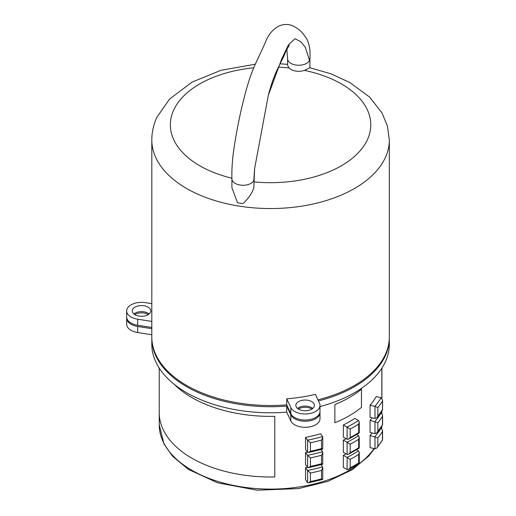 <?xml version="1.0" encoding="UTF-8"?>
<svg xmlns="http://www.w3.org/2000/svg" width="516" height="516" viewBox="0 0 516 516"><rect width="100%" height="100%" fill="white"/><g stroke="black" fill="none" stroke-linecap="round" stroke-linejoin="round"><path stroke-width="0.77" d="M374.023 448.578A111.333 64.281 180 0 1 249.621 487.955A111.333 64.281 180 0 1 159.231 424.823L159.231 412.703A111.333 64.281 180 0 0 274.776 476.939L274.776 416.335A111.333 64.281 180 0 1 174.195 384.291A111.333 64.281 0 0 0 274.776 416.335L274.776 476.939A111.333 64.281 180 0 1 159.231 412.703A111.333 64.281 180 0 1 159.315 410.278M334.858 404.583A111.333 64.281 0 0 0 361.464 389.219L361.464 407.401A111.333 64.281 180 0 1 334.858 422.759L334.858 404.583L334.858 422.759A111.333 64.281 180 0 0 361.464 407.401L361.464 389.219A111.333 64.281 180 0 1 334.858 404.583M318.437 400.913A118.757 68.564 0 0 0 389.328 338.161A118.757 68.564 0 0 0 389.322 337.554M126.71 317.592A14.848 8.572 0 0 0 126.672 318.198A14.848 8.572 0 0 0 137.675 326.48L137.675 332.536A14.848 8.572 180 0 1 126.672 324.261L126.672 318.198M151.807 328.666L137.675 326.48M151.814 337.554A118.757 68.564 0 0 0 151.807 338.161A118.757 68.564 0 0 0 286.728 406.092L290.811 414.89A14.848 8.572 0 0 0 307.085 421.166A14.848 8.572 0 0 0 319.991 412.671A14.848 8.572 0 0 0 319.952 412.065M134.708 314.56A9.275 5.354 180 0 1 148.331 314.56M298.332 409.033A9.275 5.354 180 0 1 311.961 409.033M389.328 338.161L389.328 344.224A118.757 68.564 180 0 1 319.991 406.569M319.991 412.671L319.991 418.728A14.848 8.572 180 0 1 307.085 427.229A14.848 8.572 180 0 1 290.811 420.946L286.728 412.149A118.757 68.564 180 0 1 151.807 344.224L151.807 338.161M151.807 334.723L137.675 332.536M286.728 406.092L286.728 412.149M381.905 410.923L381.905 412.703A111.333 64.281 180 0 1 381.898 413.31L381.905 412.703A111.333 64.281 180 0 1 381.898 413.31M381.827 413.239L381.827 411.052L381.827 413.239M381.827 398.088L381.827 368.205L381.827 398.088M321.507 440.096L322.777 437.304L322.558 436.555A116.532 67.28 180 0 1 307.549 440.142L310.406 442.754A118.757 68.564 0 0 0 321.507 440.096L321.507 448.585C322.558 449.243 322.926 449.294 322.61 448.746M307.601 440.219L307.601 452.332L308.413 452.545L322.726 449.126L322.777 437.304M308.413 452.545L310.406 451.236L310.406 442.754M307.601 452.332L305.556 449.488L305.556 437.368L307.549 440.142M305.556 437.368A111.333 64.281 180 0 0 320.565 433.775L322.558 436.555M358.685 424.126L359.259 422.056L358.51 420.482A116.532 67.28 180 0 1 347.023 427.113L350.19 429.035A118.757 68.564 0 0 0 358.685 424.126L358.685 432.614L359.259 432.963L348.5 439.168L350.19 437.516L350.19 429.035M347.12 427.171L347.12 439.29L348.5 439.168M347.12 439.29L343.34 437.11L343.34 424.99L347.023 427.113M343.34 424.99A111.333 64.281 180 0 0 354.827 418.36L358.51 420.482M382.446 401.164L382.575 400.126L381.079 397.694A116.532 67.28 180 0 1 374.861 406.356L377.847 407.569A118.757 68.564 0 0 0 382.446 401.164L382.562 409.859L377.035 417.541L377.847 416.057L377.847 407.569M374.984 406.389L374.984 418.508L377.035 417.541M374.984 418.508L370.049 417.328L370.049 405.208L374.861 406.356M370.049 405.208A111.333 64.281 180 0 0 376.261 396.546L381.079 397.694M377.035 432.692L382.446 424.797A118.757 68.564 180 0 1 377.847 431.208L377.035 432.692L374.984 433.659L370.049 432.479L370.049 420.359L377.847 422.72A118.757 68.564 0 0 0 382.446 416.315L382.575 415.277L381.079 412.845A116.532 67.28 180 0 1 374.861 421.507M380.698 412.755L381.079 412.845M372.133 417.825A111.333 64.281 180 0 1 370.049 420.359M377.035 447.843L382.446 439.948A118.757 68.564 180 0 1 377.847 446.359L377.035 447.843L374.984 448.81L370.049 447.63L370.049 435.51L377.847 437.871A118.757 68.564 0 0 0 382.446 431.466L382.575 430.428L381.079 427.996A116.532 67.28 180 0 1 374.861 436.659M380.698 427.906L381.079 427.996M372.133 432.976A111.333 64.281 180 0 1 370.049 435.51M322.61 463.897C322.926 464.445 322.558 464.394 321.507 463.736A118.757 68.564 180 0 1 310.406 466.387L310.406 457.905A118.757 68.564 0 0 0 321.507 455.247L322.777 452.455L322.726 464.277L308.413 467.696L307.601 467.483L305.556 464.639L305.556 452.519L307.601 455.37L307.601 467.483M310.406 466.387L308.413 467.696M310.406 457.905L307.601 455.37M322.777 452.455L322.558 451.706A116.532 67.28 180 0 1 307.549 455.293M321.042 449.597L322.558 451.706M307.465 452.139A111.333 64.281 180 0 1 305.556 452.519M322.61 479.048C322.926 479.596 322.558 479.545 321.507 478.887A118.757 68.564 180 0 1 310.406 481.538L310.406 473.056A118.757 68.564 0 0 0 321.507 470.398L322.777 467.606L322.726 479.428L308.413 482.847L307.601 482.634L305.556 479.79L305.556 467.664L307.601 470.521L307.601 482.634M310.406 481.538L308.413 482.847M310.406 473.056L307.601 470.521M322.777 467.606L322.558 466.857A116.532 67.28 180 0 1 307.549 470.444M321.042 464.748L322.558 466.857M307.465 467.29A111.333 64.281 180 0 1 305.556 467.664M359.259 437.207L359.259 448.114L358.685 447.765A118.757 68.564 180 0 1 350.19 452.667L350.19 444.186A118.757 68.564 0 0 0 358.685 439.277L359.259 437.207L358.51 435.633A116.532 67.28 180 0 1 347.023 442.264L350.19 444.186M347.12 442.322L347.12 454.441L348.5 454.319L350.19 452.667M347.12 454.441L343.34 452.261L343.34 440.142L347.023 442.264M356.698 434.588L358.51 435.633M346.113 438.71A111.333 64.281 180 0 1 343.34 440.142M359.259 452.358L359.259 463.265L358.685 462.917A118.757 68.564 180 0 1 350.19 467.818L350.19 459.337A118.757 68.564 0 0 0 358.685 454.428L359.259 452.358L358.51 450.784A116.532 67.28 180 0 1 347.023 457.415L350.19 459.337M347.12 457.473L347.12 469.592L348.5 469.47L350.19 467.818M347.12 469.592L343.34 467.412L343.34 455.293L347.023 457.415M356.698 449.739L358.51 450.784M346.113 453.861A111.333 64.281 180 0 1 343.34 455.293M254.175 178.833A11.133 6.431 0 0 1 254.175 178.846L254.659 168.339L253.795 180.51A11.133 6.431 0 0 0 254.175 178.846L253.795 188.063C251.989 193.268 248.46 198.396 243.21 203.452A11.133 6.431 180 0 1 237.392 202.569L231.91 187.643M255.304 64.19L220.906 70.331L192.075 82.083L169.493 99.143L156.948 117.203C153.562 124.485 151.846 132.077 151.807 139.991A118.757 68.564 0 0 0 255.065 207.967A118.757 68.564 0 0 0 385.278 157.735A118.757 68.564 0 0 0 389.328 139.991L387.413 125.956L381.885 112.74L369.508 96.995L349.764 82.476L330.943 73.827L309.89 67.731L304.446 70.395A11.133 6.431 180 0 1 289.005 67.97L287.618 65.442L287.618 58.811A11.133 6.431 0 0 0 297.3 65.184A11.133 6.431 0 0 0 309.51 60.469L305.375 47.407L300.77 41.686L294.991 38.752L288.463 44.789L281.581 59.269L268.32 95.286L254.659 168.339M151.807 303.647L145.357 302.647A14.848 8.572 0 0 0 126.672 310.929A14.848 8.572 0 0 0 137.675 319.204L151.807 321.391M150.479 312.309A9.275 5.354 180 0 1 140.307 316.237A9.275 5.354 180 0 1 132.238 310.929A9.275 5.354 180 0 1 141.519 305.569A9.275 5.354 180 0 1 150.795 310.929A9.275 5.354 180 0 1 150.479 312.309M286.728 398.816A118.757 68.564 0 0 0 315.405 394.379L319.488 403.177A14.848 8.572 0 0 1 319.991 405.395A14.848 8.572 0 0 1 307.085 413.897A14.848 8.572 0 0 1 290.811 407.614L286.728 398.816L286.728 404.879L290.811 413.677A14.848 8.572 0 0 0 307.085 419.953A14.848 8.572 0 0 0 319.991 411.458L319.991 405.395M314.109 406.782A9.275 5.354 180 0 1 303.937 410.71A9.275 5.354 180 0 1 295.868 405.395A9.275 5.354 180 0 1 305.15 400.042A9.275 5.354 180 0 1 314.425 405.395A9.275 5.354 180 0 1 314.109 406.782M133.87 313.954A9.275 5.354 180 0 1 149.169 313.954M297.5 408.427A9.275 5.354 180 0 1 312.799 408.427M151.807 327.454L137.675 325.267L137.675 319.204M126.672 310.929L126.672 316.985A14.848 8.572 0 0 0 137.675 325.267M317.933 399.829A118.757 68.564 0 0 0 385.278 354.698A118.757 68.564 0 0 0 389.328 336.948L389.328 139.991M151.807 139.991L151.807 336.948A118.757 68.564 0 0 0 286.728 404.879M290.811 414.89L290.811 420.946M381.885 426.113A111.333 64.281 180 0 1 381.743 428.319L381.885 426.106M321.507 448.585A118.757 68.564 180 0 1 310.406 451.236M358.685 432.614A118.757 68.564 180 0 1 350.19 437.516M382.446 409.646A118.757 68.564 180 0 1 377.847 416.057M382.446 416.315L382.446 424.797M377.847 431.208L377.847 422.72M374.984 421.54L374.984 433.659M382.446 431.466L382.446 439.948M377.847 446.359L377.847 437.871M374.984 436.691L374.984 448.81M321.507 455.247L321.507 463.736M321.507 470.398L321.507 478.887M358.685 439.277L358.685 447.765M358.685 454.428L358.685 462.917M231.91 187.734L231.91 178.846A11.133 6.431 0 0 0 241.591 185.218A11.133 6.431 0 0 0 253.795 180.51M309.51 60.469A11.133 6.431 0 0 0 309.89 58.811L309.89 58.811A11.133 6.431 0 0 0 309.89 58.805M286.799 49.336L287.618 58.805A11.133 6.431 0 0 0 287.618 58.811M231.91 178.207A100.201 57.85 180 0 1 173.782 109.863A100.201 57.85 180 0 1 253.717 67.809M278.575 67.17A100.201 57.85 180 0 1 289.005 67.97M304.446 70.395A100.201 57.85 180 0 1 367.54 139.41A100.201 57.85 180 0 1 254.175 181.909M290.811 413.677L290.811 407.614M374.442 448.681L368.676 456.125L352.286 469.695L327.679 481.434L298.487 488.588L257.174 490.2L217.72 482.853L188.359 469.386L172.57 456.247L163.946 443.915L159.231 424.823M159.231 368.082L159.231 412.703M381.905 368.082L381.905 398.165M359.259 422.056L359.259 432.963M382.575 400.126L382.575 409.82M382.575 415.277L382.575 424.971M382.575 430.428L382.575 440.122M359.259 448.114L348.5 454.319M359.259 463.265L348.5 469.47M231.91 178.846C231.69 171.589 232.11 163.308 233.18 154.007C235.876 134.444 239.585 115.507 244.3 97.195C247.693 83.805 251.363 72.795 255.317 64.165L265.114 43.047C267.856 35.133 272.59 29.386 279.311 25.8C284.219 24.033 288.683 24.039 292.707 25.813C298.119 28.509 302.028 31.766 304.434 35.591C308.845 40.861 310.664 48.601 309.89 58.811L309.89 67.731M268.32 95.299C274.867 69.795 281.871 62.488 285.754 51.452L289.276 45.292M287.618 64.339L280.214 63.823"/></g></svg>
